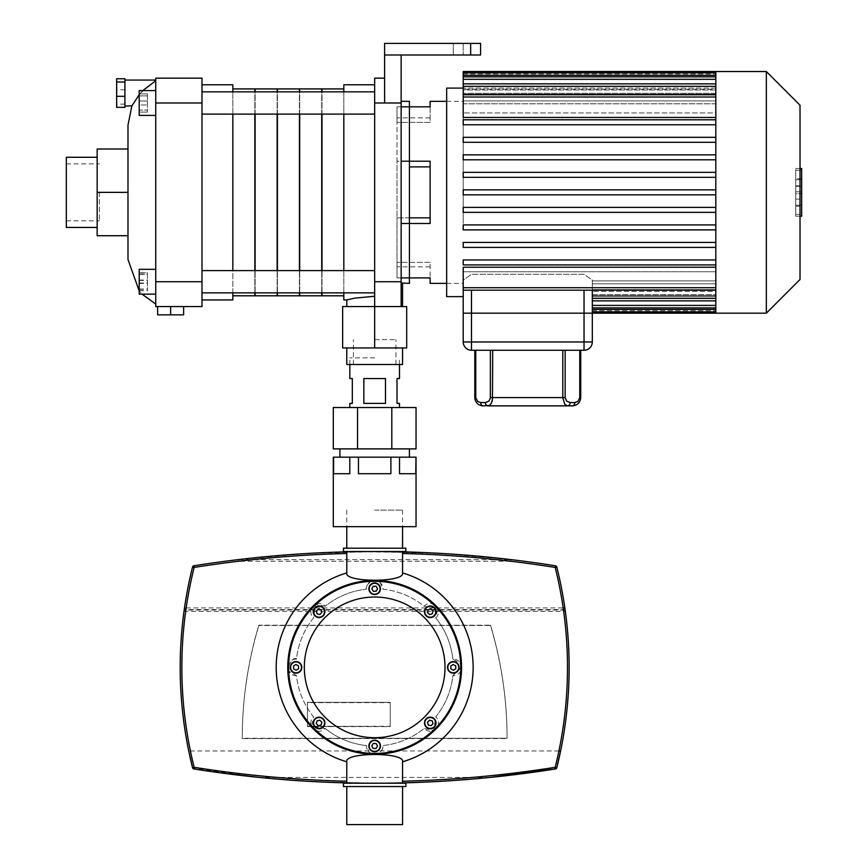 <?xml version="1.0" encoding="UTF-8"?>
<svg xmlns="http://www.w3.org/2000/svg" width="868" height="868" viewBox="0 0 868 868"><rect width="100%" height="100%" fill="white"/><g stroke="black" fill="none" stroke-linecap="round" stroke-linejoin="round"><path stroke-width="0.65" stroke-dasharray="4.34 3.25" d="M390.199 702.31L390.199 726.277L307.446 726.277L307.446 702.31L390.199 702.31L307.446 702.635L307.446 726.603L390.199 726.603L390.199 702.635L307.446 702.635L307.446 726.603L390.199 726.603L390.199 702.31L390.199 726.603L307.446 726.277L307.446 702.31L390.199 702.31M490.518 625.188A410.021 402.014 180 0 1 507.075 738.256L242.259 738.256A410.021 402.014 180 0 1 258.805 625.188L490.518 625.513A410.021 402.014 180 0 1 507.075 738.581L507.075 738.256A410.021 402.014 -0 0 0 490.518 625.188L258.805 625.513L490.518 625.188M242.259 738.581L242.259 738.256A410.021 402.014 180 0 1 258.805 625.188L490.518 625.513A410.021 402.014 -0 0 1 507.075 738.581L242.259 738.581A410.021 402.014 180 0 1 258.805 625.513A410.021 402.014 -0 0 0 242.259 738.581L507.075 738.256L242.259 738.581M301.836 667.362A5.794 5.794 0 0 1 296.053 673.156A5.794 5.794 0 0 1 290.259 667.362A5.794 5.794 0 0 1 296.053 661.579A5.794 5.794 0 0 1 301.836 667.362M323.167 615.868A5.794 5.794 0 0 1 314.976 615.868A5.794 5.794 0 0 1 314.976 607.676A5.794 5.794 0 0 1 323.167 607.676A5.794 5.794 0 0 1 323.167 615.868M374.661 594.547A5.794 5.794 0 0 1 368.867 588.754A5.794 5.794 0 0 1 374.661 582.96A5.794 5.794 0 0 1 380.455 588.754A5.794 5.794 0 0 1 374.661 594.547M426.155 615.868A5.794 5.794 0 0 1 426.155 607.676A5.794 5.794 0 0 1 434.347 607.676A5.794 5.794 0 0 1 434.347 615.868A5.794 5.794 0 0 1 426.155 615.868M447.487 667.362A5.794 5.794 0 0 1 453.28 661.579A5.794 5.794 0 0 1 459.074 667.362A5.794 5.794 0 0 1 453.28 673.156A5.794 5.794 0 0 1 447.487 667.362M426.155 718.856A5.794 5.794 0 0 1 434.347 718.856A5.794 5.794 0 0 1 434.347 727.058A5.794 5.794 0 0 1 426.155 727.058A5.794 5.794 0 0 1 426.155 718.856M374.661 740.187A5.794 5.794 0 0 1 380.455 745.981A5.794 5.794 0 0 1 374.661 751.775A5.794 5.794 0 0 1 368.867 745.981A5.794 5.794 0 0 1 374.661 740.187M323.167 718.856A5.794 5.794 0 0 1 323.167 727.058A5.794 5.794 0 0 1 314.976 727.058A5.794 5.794 0 0 1 314.976 718.856A5.794 5.794 0 0 1 323.167 718.856M433.761 731.062L433.349 731.442A86.887 86.887 0 0 1 378.47 754.173L377.96 754.194M461.494 670.617L461.472 671.181A86.887 86.887 0 0 1 438.741 726.06L438.362 726.462M438.362 608.273L438.741 608.674A86.887 86.887 0 0 1 461.472 663.553L461.494 664.107M377.96 580.54L378.47 580.562A86.887 86.887 0 0 1 433.349 603.293L433.761 603.661M461.559 667.362L452.846 675.63A78.619 78.619 0 0 1 435.79 716.805L433.674 730.487L424.105 728.491A78.619 78.619 0 0 1 382.929 745.547C385.598 745.655 378.22 758.871 369.171 752.176L366.404 745.547A78.619 78.619 0 0 1 325.229 728.491L311.536 726.375L313.543 716.805A78.619 78.619 0 0 1 296.487 675.63L288.686 671.138A8.279 8.279 0 0 0 296.487 675.63A78.619 78.619 0 0 0 313.543 716.805A8.279 8.279 0 0 0 311.2 725.496L310.592 726.06A86.887 86.887 0 0 1 287.861 671.181L288.686 671.138A86.062 86.062 0 0 0 311.2 725.496A8.279 8.279 0 0 0 325.229 728.491A78.619 78.619 0 0 0 366.404 745.547A8.279 8.279 0 0 0 370.896 753.348L370.853 754.173A86.887 86.887 0 0 1 315.974 731.442L316.538 730.834A86.062 86.062 0 0 0 370.896 753.348A8.279 8.279 0 0 0 382.929 745.547A78.619 78.619 0 0 0 424.105 728.491A8.279 8.279 0 0 0 432.796 730.834L433.349 731.442A86.887 86.887 0 0 1 378.47 754.173L378.437 753.348A86.062 86.062 0 0 0 432.796 730.834A8.279 8.279 0 0 0 435.79 716.805A78.619 78.619 0 0 0 452.846 675.63A8.279 8.279 0 0 0 460.648 671.138L461.472 671.181A86.887 86.887 0 0 1 438.741 726.06L438.134 725.496A86.062 86.062 0 0 0 460.648 671.138A8.279 8.279 0 0 0 452.846 659.105L460.648 663.597A86.062 86.062 0 0 0 438.134 609.238L438.741 608.674A86.887 86.887 0 0 1 461.472 663.553L460.648 663.597M346.777 824.6L402.557 824.6M343.468 786.538L405.866 786.538M402.557 781.233L402.502 782.882L374.661 783.218L402.557 783.218L346.777 783.218L405.866 783.218M346.777 553.502L346.831 551.853L405.866 551.516M343.468 548.196L405.866 548.196M374.661 510.134L402.557 510.134L374.661 510.134M343.468 551.516L402.557 551.516L346.777 551.516L427.11 552.71L467.277 555.249L510.905 559.6A1150.805 1150.805 0 0 1 555.444 565.795A1.66 1.66 0 0 1 556.789 567.032A413.776 413.776 0 0 1 556.789 767.703A1.66 1.66 0 0 1 555.444 768.94A1150.805 1150.805 0 0 1 378.481 783.218L370.853 783.218A1150.805 1150.805 0 0 1 193.889 768.94A1.66 1.66 0 0 1 192.544 767.703A413.776 413.776 0 0 1 192.544 567.032A1.66 1.66 0 0 1 193.889 565.795A1.66 1.66 0 0 0 192.544 567.032A413.776 413.776 0 0 0 192.544 767.703A1.66 1.183 166 0 0 194.15 768.505L193.889 768.94A1.66 1.66 0 0 1 192.544 767.703A1.66 1.66 0 0 0 193.889 768.94L199.998 769.894M490.116 777.413L442.344 781.233L402.437 782.893L346.831 782.882L346.777 781.233M193.889 565.795L194.15 567.433L192.544 567.032A1.66 1.66 0 0 1 193.889 565.795A1150.805 1150.805 0 0 1 238.418 559.6L287.286 554.836L327.464 552.482L374.661 551.516L402.502 551.853L402.557 553.502M343.468 783.218L374.661 783.218M374.661 786.538L346.777 786.538L374.661 786.538M378.437 581.386A8.279 8.279 0 0 0 370.896 581.386A86.062 86.062 0 0 0 316.538 603.9L315.974 603.293A86.887 86.887 0 0 1 370.853 580.562L370.896 581.386A8.279 8.279 0 0 0 366.404 589.188A78.619 78.619 0 0 0 325.229 606.244A8.279 8.279 0 0 0 311.2 609.238A86.062 86.062 0 0 0 288.686 663.597L287.861 663.553A86.887 86.887 0 0 1 310.592 608.674L311.2 609.238A8.279 8.279 0 0 0 313.543 617.929A78.619 78.619 0 0 0 296.487 659.105A8.279 8.279 0 0 0 287.775 667.362C291.789 659.734 294.697 656.989 296.487 659.105A78.619 78.619 0 0 1 313.543 617.929L315.648 604.247L325.229 606.244A78.619 78.619 0 0 1 366.404 589.188C363.735 589.079 371.103 575.864 380.151 582.558L382.929 589.188A78.619 78.619 0 0 1 424.105 606.244L437.787 608.349L435.79 617.929A78.619 78.619 0 0 1 452.846 659.105A78.619 78.619 0 0 0 435.79 617.929A8.279 8.279 0 0 0 432.796 603.9A8.279 8.279 0 0 0 424.105 606.244A78.619 78.619 0 0 0 382.929 589.188A8.279 8.279 0 0 0 378.437 581.386L378.47 580.562A86.887 86.887 0 0 1 433.349 603.293L432.796 603.9M287.861 671.181L287.84 670.617M287.775 667.362A8.279 8.279 0 0 0 288.686 671.138M287.84 664.107L287.861 663.553M321.106 724.986L321.844 722.219L319.815 720.19L317.048 720.928L316.31 723.695L318.328 725.724L321.106 724.986M377.537 745.981L376.094 743.496L373.229 743.496L371.797 745.981L373.229 748.466L376.094 748.466L377.537 745.981M432.286 720.928L429.519 720.19L427.49 722.219L428.228 724.986L430.995 725.724L433.024 723.695L432.286 720.928M453.28 664.497L450.796 665.93L450.796 668.805L453.28 670.237L455.765 668.805L455.765 665.93L453.28 664.497M428.228 609.748L427.49 612.515L429.519 614.544L432.286 613.806L433.024 611.039L430.995 609.01L428.228 609.748M371.797 588.754L373.229 591.238L376.094 591.238L377.537 588.754L376.094 586.269L373.229 586.269L371.797 588.754M317.048 613.806L319.815 614.544L321.844 612.515L321.106 609.748L318.328 609.01L316.31 611.039L317.048 613.806M296.053 670.237L298.527 668.805L298.527 665.93L296.053 664.497L293.568 665.93L293.568 668.805L296.053 670.237M333.29 526.681L416.043 526.681M349.804 457.176L349.804 473.722L333.594 473.722L349.804 473.722L333.594 473.722L333.594 457.176L358.451 457.176L358.451 473.722L390.882 473.722L358.451 473.722L390.882 473.722L390.882 457.176L416.043 457.176M415.739 457.176L415.739 473.722L399.519 473.722L415.739 473.722L399.519 473.722L399.519 457.176M374.661 448.897L409.425 448.897L374.661 448.897M374.661 457.176L409.425 457.176L374.661 457.176M374.661 357.866L349.837 357.866L374.661 357.866M374.661 378.556L363.844 378.556L363.844 403.381L385.49 403.381L385.49 378.556L374.661 378.556M374.661 407.515L349.837 407.515L374.661 407.515M349.837 403.381L352.321 403.381L352.321 378.556L349.837 378.556M363.844 403.381L385.49 403.381L363.844 403.381M399.486 378.556L397.012 378.556L397.012 403.381L399.486 403.381M333.29 448.897L416.043 448.897L416.043 407.515L333.29 407.515L333.29 448.897M357.529 448.897L357.529 407.515M391.804 448.897L391.804 407.515M358.451 457.176L390.882 457.176M555.444 768.94A1.66 1.66 0 0 0 556.789 767.703A1.66 1.66 0 0 1 555.444 768.94L555.184 768.505A1.66 1.183 -166 0 0 556.789 767.703A413.776 413.776 0 0 0 556.789 567.032L555.184 567.433L555.444 565.795A1.66 1.66 0 0 1 556.789 567.032A413.776 413.776 0 0 1 564.808 607.687L564.884 608.164A1.66 1.649 -8.2 0 1 563.245 610.052L563.169 607.925L564.808 607.687A413.776 413.776 0 0 0 556.789 567.032A1.66 1.66 0 0 0 555.444 565.795M565.252 610.822C571.643 657.803 570.092 704.512 560.609 750.961M223.911 773.301L220.212 772.813M374.607 783.218L314.965 781.677L259.217 777.413M184.45 608.164L186.153 607.925L186.153 609.575A1.66 1.649 8.3 0 1 184.504 607.806A1.66 1.66 0 0 1 184.515 607.687A413.776 413.776 0 0 1 192.544 567.032A413.776 413.776 0 0 0 184.515 607.687M558.981 750.95L188.725 750.961C179.242 704.512 177.69 657.803 184.07 610.822L185.709 611.376C179.351 658.161 180.902 704.686 190.342 750.95L194.15 768.505L259.38 777.424C336.241 785.117 413.092 785.117 489.943 777.424L555.184 768.505L558.981 750.95C568.431 704.686 569.972 658.161 563.614 611.376L563.658 611.376M564.808 607.687A1.66 1.66 0 0 1 564.818 607.806A1.66 1.649 -8.3 0 1 563.169 609.575L186.153 609.575L185.709 611.376L563.614 611.376L563.245 610.052L186.088 610.052A1.66 1.649 8.2 0 1 185.85 610.041M510.905 559.6L510.709 561.249L510.709 559.61L444.481 553.632L374.661 551.516L304.852 553.632L238.613 559.61L238.613 561.249L238.418 559.6M474.796 350.249L580.725 350.249L474.796 350.249L474.796 397.587L475.772 397.587L477.639 401.472L480.731 402.557A3.309 2.344 -90 0 0 483.075 405.866L482.391 405.833M487.751 405.866L487.762 405.866A3.309 2.344 90 0 1 485.418 402.557L488.923 401.103L490.377 397.587L492.72 397.587L490.854 404.054L488.315 405.812L483.075 405.866M573.13 405.833L572.446 405.866A3.309 2.344 90 0 0 574.79 402.557L578.294 401.103L579.759 397.587L580.725 397.587L580.074 400.81M580.725 350.249L580.725 397.587M565.144 350.249L565.176 398.141L566.598 401.103L570.102 402.557A3.309 2.344 -90 0 1 567.77 405.866L564.667 404.054L562.833 398.51L562.8 350.249M592.312 313.174L592.312 280.917L715.818 280.917L592.312 280.917L592.312 290.194L592.312 280.136L592.312 280.917L592.312 280.136L584.034 274.245L471.487 274.245L463.208 280.136L463.208 296.628L463.208 280.136L471.487 274.245L584.034 274.245L592.312 280.136L592.312 313.174L584.034 313.174L592.312 313.174L592.312 341.981A8.279 8.279 0 0 1 584.034 350.249L471.487 350.249A8.279 8.279 0 0 1 463.208 341.981L463.208 313.174L471.487 313.174L463.208 313.174M584.034 350.249L584.034 313.174L471.487 313.174L471.487 350.249M801.674 179.719L801.674 205.239L801.674 179.719L795.717 179.719L795.717 205.217L801.674 205.217L795.717 205.217L795.717 179.719L801.674 179.719L795.717 179.719L795.717 186.273L801.674 186.273L795.717 186.273L795.717 205.217L801.674 205.217L795.717 205.217L795.717 179.719L801.674 179.719L795.717 179.709L795.717 193.716L801.674 193.716L795.717 193.716L795.717 179.709L801.674 179.709M795.717 205.217L801.674 205.217L795.717 205.217L795.717 191.806L801.674 191.806L795.717 191.806L795.717 205.217L801.674 205.217L795.717 205.217L795.717 191.806L801.674 191.806L795.717 191.806L795.717 205.239L801.674 205.239L795.717 205.239L795.717 179.719L795.717 205.217M801.674 192.457L801.674 178.699L801.674 192.457M795.717 192.457L795.717 178.699L795.717 192.457M795.717 170.334L801.674 170.334L801.674 214.385L801.674 170.334L795.717 170.334L795.717 214.385L795.717 170.334M795.717 214.385L801.674 214.385L795.717 214.385M800.025 168.511L795.717 168.511L801.674 168.511L801.674 216.197L795.717 216.197L795.717 168.511L795.717 216.197L800.025 216.197M715.818 313.174L715.818 295.543L592.312 295.543L715.818 295.543L715.818 309.388L715.818 295.543L715.818 296.596L592.312 296.596L592.312 311.872L592.312 295.543L592.312 296.596L715.818 296.596L715.818 313.174L715.818 291.42L592.312 291.42L715.818 291.42L715.818 294.697L592.312 294.697L592.312 307.869L592.312 291.42L592.312 294.697L715.818 294.697L715.818 311.851L715.818 283.814L592.312 283.814L715.818 283.814L715.818 289.641L592.312 289.641L592.312 300.87L592.312 283.814L592.312 289.641L715.818 289.641L715.818 307.76L715.818 271.749L715.818 280.917L715.818 271.749L463.208 271.749L463.208 267.236L463.208 271.749L715.818 271.749L715.818 287.72L715.818 264.914L715.818 267.236L463.208 267.236L463.208 290.194L463.208 287.72L463.208 290.194L715.818 290.194L715.818 247.402L715.818 259.955L463.208 259.955L463.208 264.914L463.208 259.955L715.818 259.955L715.818 263.905L715.818 229.879L715.818 242.432L463.208 242.432L715.818 242.432L715.818 246.013L715.818 212.356L715.818 224.91L463.208 224.91L715.818 224.91L715.818 229.879L463.208 229.879L463.208 224.91L463.208 229.879L715.818 229.879L715.818 194.844L715.818 207.398L463.208 207.398L715.818 207.398L715.818 210.24L715.818 192.36L715.818 194.844L463.208 194.844L463.208 189.875L715.818 189.875L715.818 177.322L715.818 189.875L463.208 189.875L463.208 194.844L715.818 194.844L715.818 174.468L715.818 177.322L463.208 177.322L463.208 172.352L715.818 172.352L715.818 159.799L715.818 172.352L463.208 172.352L463.208 177.322L715.818 177.322L715.818 156.587L715.818 159.799L463.208 159.799L463.208 154.84L715.818 154.84L715.818 142.287L715.818 154.84L463.208 154.84L463.208 159.799L715.818 159.799L715.818 138.696L715.818 142.287L463.208 142.287L463.208 137.318L715.818 137.318L715.818 124.764L715.818 137.318L463.208 137.318L463.208 142.287L715.818 142.287L715.818 120.815L715.818 124.764L463.208 124.764L463.208 119.795L715.818 119.795L715.818 117.473L715.818 119.795L463.208 119.795L463.208 124.764L715.818 124.764L715.818 95.003L715.818 117.473L715.818 96.999L715.818 112.959L715.818 103.802L715.818 112.959L463.208 112.959L715.818 112.959L715.818 83.849L715.818 100.894L715.818 95.068L715.818 100.894L463.208 100.894L715.818 100.894L715.818 84.109L715.818 103.802L463.208 103.802L463.208 100.894L463.208 103.802L715.818 103.802L715.818 76.84L715.818 93.299L715.818 90.022L715.818 93.299L463.208 93.299L715.818 93.299L715.818 72.836L715.818 89.176L715.818 88.113L715.818 89.176L463.208 89.176L715.818 89.176L715.818 71.534M715.818 247.402L463.208 247.402L463.208 242.432L463.208 247.402L715.818 247.402L715.818 246.013L715.818 247.402L463.208 247.402L463.208 242.432L715.818 242.432M715.818 212.356L463.208 212.356L463.208 207.398L463.208 212.356L715.818 212.356L715.818 210.24L715.818 212.356L463.208 212.356L463.208 207.398L715.818 207.398M715.818 94.514L463.208 94.514L463.208 117.473L463.208 112.959L463.208 117.473L715.818 117.473M715.818 95.068L463.208 95.068L463.208 93.299L463.208 95.068L715.818 95.068L715.818 79.324L715.818 95.068M715.818 90.022L463.208 90.022L463.208 89.176L463.208 90.022L715.818 90.022L715.818 75.321L715.818 90.022M715.818 88.113L463.208 88.091L715.818 88.113L715.818 74.019L715.818 88.113M446.662 88.091L446.662 296.628M463.208 264.914L715.818 264.914L715.818 263.905L715.818 264.914L463.208 264.914L463.208 259.955M584.034 290.194L584.034 313.174L471.487 313.174L471.487 290.194M463.208 296.628L463.208 290.194M715.818 298.386L715.818 280.917L715.818 298.386L592.312 298.386M715.818 119.795L715.818 120.815L715.818 119.795L463.208 119.795L463.208 124.764L715.818 124.764M715.818 76.84L715.818 79.324L715.818 76.84L463.208 76.84L463.208 94.514M463.208 76.84L463.208 71.534M463.208 86.333L463.208 100.894L463.208 83.849L463.208 86.333L715.818 86.333M715.818 229.879L463.208 229.879L463.208 224.91L715.818 224.91M715.818 189.875L463.208 189.875L463.208 194.844L715.818 194.844M715.818 172.352L463.208 172.352L463.208 177.322L715.818 177.322M715.818 137.318L463.208 137.318L463.208 142.287L715.818 142.287M715.818 154.84L463.208 154.84L463.208 159.799L715.818 159.799M715.818 75.321L715.818 72.836L715.818 75.321L463.208 75.321M715.818 267.236L715.818 290.194M463.208 287.72L463.208 271.749L463.208 287.72L715.818 287.72M766.346 313.174L766.346 71.534M800.025 279.496L800.025 105.212M463.208 223.488L463.208 101.328L463.208 223.488M409.425 217.835L397.012 217.835L397.012 106.818L397.012 161.22L430.116 161.22L430.116 217.835L430.116 166.884L409.425 166.884M401.146 106.818L397.012 106.818L397.012 122.366L397.012 106.818L430.116 106.818L430.116 122.366L397.012 122.366L430.116 122.366L430.116 101.328M430.116 217.835L430.116 223.488L430.116 217.835L397.012 217.835L397.012 161.22L401.146 161.22M430.116 262.342L397.012 262.342L430.116 262.342L430.116 277.901L430.116 262.342M397.012 262.342L397.012 277.901L397.012 262.342M401.146 277.901L397.012 277.901L397.012 217.835L397.012 277.901L430.116 277.901L430.116 283.391M401.146 223.488L430.116 223.488L430.116 166.884M277.142 88.916L277.142 295.804M277.142 292.863L277.142 270.599M255.116 88.916L255.116 295.804M255.116 292.863L255.116 270.599M255.116 114.12L255.116 91.845M277.142 114.12L277.142 91.845M299.427 88.916L299.427 295.804M299.427 292.863L299.427 270.599M277.413 88.916L277.413 295.804M277.413 292.863L277.413 270.599M277.413 114.12L277.413 91.845M299.427 114.12L299.427 91.845M321.724 88.916L321.724 295.804M321.724 292.863L321.724 270.599M299.71 88.916L299.71 295.804M299.71 292.863L299.71 270.599M299.71 114.12L299.71 91.845M321.724 114.12L321.724 91.845M66.326 227.449L66.326 157.271M127.987 259.51L127.987 148.992L97.162 148.992L97.162 235.716L127.987 235.716L127.987 125.198M232.83 84.782L232.83 299.937M232.83 292.863L232.83 270.599M201.994 192.36L201.994 299.937L201.994 192.36M254.845 88.916L254.845 295.804M254.845 292.863L254.845 270.599M139.195 294.144L139.195 269.319L139.195 281.731L139.195 269.319L155.741 269.319L155.741 294.144L155.741 269.319M155.741 115.401L139.195 115.401L139.195 90.565L139.195 102.988L139.195 90.565L155.741 90.565L155.741 115.401L155.741 78.153L201.994 78.153L201.994 114.12L201.994 91.845L201.994 102.988L201.994 91.845L201.994 102.988L155.741 102.988L155.741 281.731L201.994 281.731L201.994 292.863L201.994 270.599L201.994 306.556L155.741 306.556L155.741 281.731M155.741 192.36L155.741 80.062L155.741 192.36M124.905 93.05L124.905 106.048L124.905 93.05M142.851 90.565L140.54 93.05C129.126 109.27 129.126 109.27 140.54 93.05L139.195 94.634M99.429 192.36L99.429 220.83L99.429 192.36M402.557 364.484L346.777 364.484M401.146 54.988L480.59 54.988L480.59 43.4L480.59 54.988L470.662 54.988L470.662 43.4L480.59 43.4L480.59 54.988L470.662 54.988L480.59 54.988L470.662 54.988L470.662 43.4L480.59 43.4L384.6 43.4L384.6 54.988L401.146 54.988L401.146 306.556L406.691 306.556L406.691 347.938L342.643 347.938L342.643 306.556L374.661 306.556L374.661 78.153L384.6 78.153L384.6 102.988L384.6 78.153M374.661 339.659L395.938 339.659L374.661 339.659M343.826 299.937L343.826 84.782M321.995 88.916L321.995 295.804M321.995 292.863L321.995 270.599M374.661 192.36L374.661 84.782L374.661 192.36M343.826 91.845L343.826 114.12M409.425 101.328L409.425 283.391M401.146 282.968L401.146 192.36L401.146 282.968L402.557 283.391M401.146 192.36L401.146 101.328L401.146 192.36M463.208 43.4L453.28 43.4L463.208 43.4L463.208 54.988L463.208 43.4M480.59 54.988L480.59 43.4L480.59 54.988M374.661 347.938L402.557 347.938L374.661 347.938L374.661 306.556L346.777 306.556L401.146 306.556M374.661 102.988L401.146 102.988M374.661 281.731L401.146 281.731M343.826 270.599L343.826 292.863M346.777 299.937L354.947 298.115L374.661 296.259M343.826 192.36L343.826 88.916L343.826 192.36M321.995 114.12L321.995 91.845M384.6 54.988L384.6 102.988M124.905 107.361L124.905 78.738M124.905 104.106L116.638 104.106L116.638 78.738M124.905 89.795L116.638 89.795M116.638 107.361L116.638 104.106M140.54 93.05L155.741 80.713M155.741 102.988L155.741 90.565M183.625 306.556L170.638 306.556L183.625 306.556L183.625 314.834L157.65 314.834L157.65 306.556L170.638 306.556L170.638 314.834M170.638 306.556L157.65 306.556M127.987 148.992L127.987 235.716M201.994 102.988L201.994 281.731M147.462 93.896L147.462 112.07L147.462 93.896L147.462 112.07L147.462 93.896L139.195 93.896L139.195 112.07L139.195 93.896L147.462 93.896M139.195 100.992L147.462 100.992L139.195 100.992L139.195 93.896L139.195 95.892L147.462 95.892L139.195 95.892L139.195 104.974L147.462 104.974L139.195 104.974L139.195 112.07L147.462 112.07L139.195 112.07L139.195 110.084L147.462 110.084L139.195 110.084L139.195 100.992M147.462 272.747L147.462 290.726L147.462 272.747L139.195 272.747L139.195 290.726L139.195 272.747M139.195 280.049L147.462 280.049M139.195 289.033L147.462 289.033M139.195 290.726L147.462 290.726M139.195 283.424L147.462 283.424M139.195 274.429L147.462 274.429M147.462 274.179L147.462 290.574L147.462 272.888L147.462 274.179L139.195 274.179L139.195 272.888L139.195 290.574L139.195 274.179M139.195 283.022L147.462 283.022M139.195 290.574L147.462 290.574M139.195 289.283L147.462 289.283M139.195 280.44L147.462 280.44M139.195 272.888L147.462 272.888M254.845 114.12L254.845 91.845M232.83 114.12L232.83 91.845M97.162 192.36L97.162 157.271L97.162 192.36L127.987 192.36M186.153 607.925L563.169 607.925A412.116 412.116 0 0 0 555.184 567.433A1149.145 1149.145 0 0 0 510.709 561.249L238.613 561.249A1149.145 1149.145 0 0 0 194.15 567.433A412.116 412.116 0 0 0 186.153 607.925M238.613 559.61L510.709 559.61M489.943 777.424L259.38 777.424M492.72 350.249L492.72 397.587L565.144 397.587M490.377 397.587L490.377 350.249M475.772 350.249L475.772 397.587M579.759 397.587L579.759 350.249M570.102 402.557L574.79 402.557M463.208 341.981L592.312 341.981M592.312 305.395L715.818 305.395M592.312 309.388L715.818 309.388M592.312 310.701L715.818 310.701L592.312 310.701M463.208 79.324L715.818 79.324M463.208 74.019L715.818 74.019L463.208 74.019M463.208 96.999L715.818 96.999M470.662 43.4L470.662 54.988M402.557 510.134L402.557 526.681M346.777 510.134L346.777 526.681M349.837 364.484L349.837 357.866M399.486 364.484L399.486 357.866M801.674 178.699L795.717 178.699M795.717 199.108L801.674 199.108M795.717 185.817L801.674 185.817M795.717 206.215L801.674 206.215M592.312 300.87L715.818 300.87M715.818 83.849L463.208 83.849M715.818 72.836L463.208 72.836M592.312 307.869L715.818 307.869M592.312 311.872L715.818 311.872M446.662 101.328L463.208 101.328M430.116 117.874L397.012 117.874M430.116 266.834L397.012 266.834M446.662 283.391L463.208 283.391M155.741 294.144L142.059 294.144L139.195 290.932M66.326 163.889L99.429 163.889M353.395 364.484L353.395 339.659M374.661 292.863L201.994 292.863M374.661 114.12L201.994 114.12M374.661 91.845L201.994 91.845M374.661 270.599L201.994 270.599M395.938 364.484L395.938 339.659M453.28 54.988L453.28 43.4L453.28 54.988M66.326 220.83L99.429 220.83"/><path stroke-width="1.3" d="M301.836 667.362A5.794 5.794 0 0 0 296.053 661.579A5.794 5.794 0 0 0 290.259 667.362A5.794 5.794 0 0 0 296.053 673.156A5.794 5.794 0 0 0 301.836 667.362A5.794 5.794 0 0 1 296.053 673.156A5.794 5.794 0 0 1 290.259 667.362M324.871 611.777A5.794 5.794 0 0 0 314.976 607.676A5.794 5.794 0 0 0 316.863 617.126A5.794 5.794 0 0 0 324.871 611.777M380.455 588.754A5.794 5.794 0 0 0 374.661 582.96A5.794 5.794 0 0 0 368.867 588.754A5.794 5.794 0 0 0 374.661 594.547A5.794 5.794 0 0 0 380.455 588.754M436.051 611.777A5.794 5.794 0 0 0 428.043 606.428A5.794 5.794 0 0 0 426.155 615.868A5.794 5.794 0 0 0 436.051 611.777M459.074 667.362A5.794 5.794 0 0 0 453.28 661.579A5.794 5.794 0 0 0 447.487 667.362A5.794 5.794 0 0 0 453.28 673.156A5.794 5.794 0 0 0 459.074 667.362A5.794 5.794 0 0 0 453.28 661.579A5.794 5.794 0 0 0 447.487 667.362M434.347 727.058A5.794 5.794 0 0 0 432.47 717.608A5.794 5.794 0 0 0 424.463 722.957A5.794 5.794 0 0 0 434.347 727.058A5.794 5.794 0 0 0 432.47 717.608A5.794 5.794 0 0 0 426.155 718.856M374.661 751.775A5.794 5.794 0 0 0 380.455 745.981A5.794 5.794 0 0 0 374.661 740.187A5.794 5.794 0 0 0 368.867 745.981A5.794 5.794 0 0 0 374.661 751.775A5.794 5.794 0 0 0 380.455 745.981A5.794 5.794 0 0 0 374.661 740.187M314.976 727.058A5.794 5.794 0 0 0 324.871 722.957A5.794 5.794 0 0 0 316.863 717.608A5.794 5.794 0 0 0 314.976 727.058A5.794 5.794 0 0 0 324.871 722.957A5.794 5.794 0 0 0 323.167 718.856M378.47 754.173L370.853 754.173M438.741 726.06L433.349 731.442M461.472 663.553L461.472 671.181M433.349 603.293L438.741 608.674M460.648 663.597L461.559 667.362A86.887 86.887 0 0 0 374.661 580.475L378.47 580.562M370.853 580.562L374.661 580.475A86.887 86.887 0 0 0 287.775 667.362L287.861 663.553M288.686 671.138L287.775 667.362A86.887 86.887 0 0 0 374.661 754.259A86.887 86.887 0 0 0 461.559 667.362A86.887 86.887 0 0 0 374.661 580.475M346.777 781.536L346.777 761.811A98.475 98.475 0 0 1 346.777 572.923L346.777 553.187M346.777 761.811C343.988 752.068 405.367 752.068 402.557 761.811L402.557 781.536M402.557 553.198L402.557 572.923A98.475 98.475 0 0 1 402.557 761.811M402.557 786.538L402.557 824.6L346.777 824.6L346.777 786.538M374.661 783.218L405.866 783.218L405.866 786.538L343.468 786.538L343.468 783.218L374.607 783.218M405.866 551.516L343.468 551.516L343.468 548.196L405.866 548.196L405.866 551.516M346.777 551.853A1150.805 1150.805 0 0 0 193.889 565.795A1150.805 1150.805 0 0 1 555.444 565.795A1150.805 1150.805 0 0 0 402.557 551.853M402.557 572.923C405.345 582.667 343.967 582.667 346.777 572.923M402.557 551.516L402.557 553.502A1149.145 1149.145 0 0 1 555.184 567.433L555.444 565.795A1.66 1.66 0 0 1 556.789 567.032L555.184 567.433A412.116 412.116 0 0 1 555.184 767.301L556.789 767.703A413.776 413.776 0 0 0 556.789 567.032A1.66 1.66 0 0 0 555.444 565.795A1150.805 1150.805 0 0 0 193.889 565.795L194.15 567.433L192.544 567.032A413.776 413.776 0 0 0 192.544 767.703A1.66 1.66 0 0 0 193.889 768.94A1150.805 1150.805 0 0 0 346.777 782.882A1150.805 1150.805 0 0 1 193.889 768.94A1150.805 1150.805 0 0 0 370.853 783.218M378.481 783.218A1150.805 1150.805 0 0 0 555.444 768.94A1150.805 1150.805 0 0 1 402.557 782.882A1150.805 1150.805 0 0 0 555.444 768.94A1.66 1.66 0 0 0 556.789 767.703A1.66 1.66 0 0 1 555.444 768.94L490.116 777.413A1.66 1.248 84.2 0 1 489.943 777.424M315.974 731.442L310.592 726.06M287.861 671.181L287.775 667.362M310.592 608.674L315.974 603.293M374.661 737.713A70.341 70.341 0 0 1 313.749 632.197A70.341 70.341 0 0 1 435.584 632.197A70.341 70.341 0 0 1 374.661 737.713M321.844 722.219L321.106 724.986L318.328 725.724L316.31 723.695L317.048 720.928L319.815 720.19L321.844 722.219M376.094 743.496L377.537 745.981L376.094 748.466L373.229 748.466L371.797 745.981L373.229 743.496L376.094 743.496M429.519 720.19L432.286 720.928L433.024 723.695L430.995 725.724L428.228 724.986L427.49 722.219L429.519 720.19M450.796 665.93L453.28 664.497L455.765 665.93L455.765 668.805L453.28 670.237L450.796 668.805L450.796 665.93M427.49 612.515L428.228 609.748L430.995 609.01L433.024 611.039L432.286 613.806L429.519 614.544L427.49 612.515M373.229 591.238L371.797 588.754L373.229 586.269L376.094 586.269L377.537 588.754L376.094 591.238L373.229 591.238M319.815 614.544L317.048 613.806L316.31 611.039L318.328 609.01L321.106 609.748L321.844 612.515L319.815 614.544M298.527 668.805L296.053 670.237L293.568 668.805L293.568 665.93L296.053 664.497L298.527 665.93L298.527 668.805M192.544 567.032A1.66 1.66 0 0 1 193.889 565.795A1.66 1.66 0 0 0 192.544 567.032A413.776 413.776 0 0 0 192.544 767.703L194.15 767.301L193.889 768.94A1.66 1.66 0 0 1 192.544 767.703L188.725 750.961M415.739 457.176L399.519 457.176L399.519 473.722L415.739 473.722L416.043 457.176L416.043 526.681L333.29 526.681L333.29 457.176L349.804 457.176L349.804 473.722L333.594 473.722L333.594 457.176M399.519 457.176L349.804 457.176M358.451 457.176L358.451 473.722L390.882 473.722L390.882 457.176M374.661 403.381L363.844 403.381L363.844 378.556L385.49 378.556L385.49 403.381L374.661 403.381M349.837 364.484L349.837 378.556L352.321 378.556L352.321 403.381L349.837 403.381L349.837 407.515M399.486 407.515L399.486 403.381L397.012 403.381L397.012 378.556L399.486 378.556L399.486 364.484M357.529 448.897L333.29 448.897L333.29 407.515L416.043 407.515L416.043 448.897L357.529 448.897L357.529 407.515M391.804 448.897L391.804 407.515M558.981 750.95L560.609 750.961L556.789 767.703M564.884 608.164L565.252 610.822L563.658 611.376M259.38 777.424A1.66 1.248 -84.2 0 1 259.217 777.413L223.911 773.301M220.212 772.813L199.998 769.894M184.07 610.822L184.45 608.164A1.66 1.649 8.2 0 0 185.85 610.041M474.796 350.249L474.796 397.587C475.295 402.6 478.062 405.367 483.075 405.866L483.075 405.866A3.309 2.344 -90 0 1 480.731 402.557L477.639 401.472L475.772 397.587L474.796 397.587C475.295 402.6 478.062 405.367 483.075 405.866L489.389 405.399L491.266 403.436L492.438 400.322L492.72 350.249M490.377 350.249L490.344 398.141L488.923 401.103L485.418 402.557A3.309 2.344 90 0 0 487.751 405.866L567.77 405.866A3.309 2.344 -90 0 0 570.102 402.557L566.598 401.103L565.144 397.587L562.8 397.587L564.667 404.054L567.205 405.812L572.446 405.866C577.47 405.367 580.225 402.6 580.725 397.587L580.725 350.249M574.204 405.671L572.446 405.866C577.47 405.367 580.225 402.6 580.725 397.587L579.759 397.587L577.882 401.472L574.79 402.557A3.309 2.344 90 0 1 572.446 405.866L487.751 405.866M715.818 290.194L463.208 290.194L463.208 313.174L471.487 313.174L463.208 313.174L463.208 341.981A8.279 8.279 0 0 0 471.487 350.249L584.034 350.249A8.279 8.279 0 0 0 592.312 341.981L592.312 313.174L584.034 313.174L592.312 313.174L592.312 290.194L592.312 313.174L766.346 313.174L800.025 279.496L800.025 105.212L766.346 71.534L766.346 313.174M471.487 350.249L471.487 313.174L584.034 313.174L584.034 350.249M800.025 216.197L801.674 216.197L801.674 168.511L800.025 168.511M766.346 71.534L715.818 71.534L715.818 313.174M463.208 313.174L463.208 296.628L446.662 296.628L446.662 88.091L463.208 88.091M463.208 290.194L463.208 267.236L715.818 267.236M715.818 264.914L463.208 264.914L715.818 264.914M463.208 259.955L715.818 259.955L463.208 259.955L463.208 264.914M715.818 117.473L463.208 117.473L463.208 96.999L715.818 96.999M471.487 290.194L471.487 313.174L584.034 313.174L584.034 290.194M715.818 159.799L463.208 159.799L463.208 154.84L715.818 154.84M715.818 194.844L463.208 194.844L463.208 189.875L715.818 189.875M715.818 137.318L463.208 137.318L463.208 142.287L715.818 142.287M715.818 124.764L463.208 124.764L463.208 119.795L715.818 119.795M715.818 172.352L463.208 172.352L463.208 177.322L715.818 177.322M715.818 71.534L463.208 71.534L463.208 96.999M715.818 207.398L463.208 207.398L463.208 212.356L715.818 212.356M715.818 242.432L463.208 242.432L463.208 247.402L715.818 247.402M715.818 229.879L463.208 229.879L463.208 224.91L715.818 224.91M401.146 106.818L430.116 106.818L430.116 101.328L446.662 101.328M401.146 161.22L430.116 161.22L430.116 223.488L401.146 223.488M430.116 217.835L409.425 217.835M409.425 166.884L430.116 166.884M446.662 283.391L430.116 283.391L430.116 277.901L401.146 277.901M255.116 292.863L255.116 295.804L277.142 295.804L277.142 292.863M277.142 270.599L277.142 114.12M255.116 270.599L255.116 114.12M255.116 91.845L255.116 88.916L277.142 88.916L277.142 91.845M277.413 292.863L277.413 295.804L299.427 295.804L299.427 292.863M299.427 270.599L299.427 114.12M277.413 270.599L277.413 114.12M277.413 91.845L277.413 88.916L299.427 88.916L299.427 91.845M299.71 292.863L299.71 295.804L321.724 295.804L321.724 292.863M321.724 270.599L321.724 114.12M299.71 270.599L299.71 114.12M299.71 91.845L299.71 88.916L321.724 88.916L321.724 91.845M97.162 157.271L66.326 157.271L66.326 227.449L97.162 227.449M201.994 299.937L232.83 299.937L232.83 292.863M232.83 270.599L232.83 114.12M232.83 295.804L254.845 295.804L254.845 292.863M254.845 270.599L254.845 114.12M155.741 269.319L139.195 269.319L139.195 294.144L155.741 294.144M155.741 90.565L139.195 90.565L139.195 115.401L155.741 115.401M139.195 94.634L131.838 106.048L127.987 125.198L127.987 259.51L139.195 290.932M124.905 106.048L131.936 105.831M346.777 347.938L346.777 364.484L402.557 364.484L402.557 347.938M343.826 295.804L321.995 295.804L321.995 292.863M321.995 270.599L321.995 114.12M374.661 84.782L343.826 84.782L343.826 91.845M343.826 114.12L343.826 270.599M401.146 282.968L409.425 283.391L409.425 101.328L401.146 101.328M384.6 78.153L374.661 78.153L374.661 306.556L401.146 306.556L401.146 54.988L480.59 54.988L480.59 43.4L470.662 43.4L470.662 54.988M374.661 102.988L384.6 102.988L384.6 43.4L470.662 43.4M384.6 54.988L401.146 54.988M374.661 281.731L401.146 281.731M384.6 102.988L401.146 102.988M374.661 347.938L374.661 306.556L342.643 306.556L342.643 347.938L406.691 347.938L406.691 306.556L401.146 306.556M343.826 292.863L343.826 299.937L346.777 299.937L346.777 306.556M374.661 296.259L354.947 298.115L346.777 299.937M321.995 91.845L321.995 88.916L343.826 88.916M124.905 101.838L124.905 107.361L116.638 107.361L116.638 78.738L124.905 78.738L124.905 101.838M124.905 82.004L116.638 82.004M124.905 96.315L116.638 96.315M155.741 80.713L142.851 90.565M155.741 78.153L155.741 102.988L201.994 102.988L201.994 78.153L155.741 78.153M155.741 281.731L155.741 306.556L201.994 306.556L201.994 281.731L155.741 281.731L155.741 102.988M157.65 306.556L157.65 314.834L183.625 314.834L183.625 306.556M170.638 306.556L170.638 314.834M201.994 281.731L201.994 102.988M254.845 91.845L254.845 88.916L232.83 88.916M232.83 91.845L232.83 84.782L201.994 84.782M127.987 235.716L97.162 235.716L97.162 148.992L127.987 148.992M97.162 192.36L127.987 192.36M290.585 667.362A5.458 5.458 0 0 1 296.053 661.904A5.458 5.458 0 0 1 301.511 667.362A5.458 5.458 0 0 1 296.053 672.83A5.458 5.458 0 0 1 290.585 667.362M314.976 607.676A5.794 5.794 0 0 0 316.863 617.126A5.794 5.794 0 0 0 323.167 615.868M313.608 611.777A5.458 5.458 0 0 1 321.16 606.732A5.458 5.458 0 0 1 319.077 617.235A5.458 5.458 0 0 1 313.608 611.777M374.661 582.96A5.794 5.794 0 0 0 368.867 588.754A5.794 5.794 0 0 0 374.661 594.547M369.204 588.754A5.458 5.458 0 0 1 374.661 583.285A5.458 5.458 0 0 1 380.13 588.754A5.458 5.458 0 0 1 374.661 594.211A5.458 5.458 0 0 1 369.204 588.754M434.347 607.676A5.794 5.794 0 0 0 424.463 611.777A5.794 5.794 0 0 0 426.155 615.868M424.788 611.777A5.458 5.458 0 0 1 434.119 607.915A5.458 5.458 0 0 1 430.257 617.235A5.458 5.458 0 0 1 424.788 611.777M447.823 667.362A5.458 5.458 0 0 1 453.28 661.904A5.458 5.458 0 0 1 458.749 667.362A5.458 5.458 0 0 1 453.28 672.83A5.458 5.458 0 0 1 447.823 667.362M424.788 722.957A5.458 5.458 0 0 1 430.257 717.5A5.458 5.458 0 0 1 434.119 726.82A5.458 5.458 0 0 1 424.788 722.957M369.204 745.981A5.458 5.458 0 0 1 374.661 740.523A5.458 5.458 0 0 1 380.13 745.981A5.458 5.458 0 0 1 374.661 751.449A5.458 5.458 0 0 1 369.204 745.981M313.608 722.957A5.458 5.458 0 0 1 319.077 717.5A5.458 5.458 0 0 1 321.16 728.002A5.458 5.458 0 0 1 313.608 722.957M374.661 754.259A86.887 86.887 0 0 0 461.559 667.362M288.599 667.362A86.062 86.062 0 0 1 374.661 581.3A86.062 86.062 0 0 1 460.734 667.362A86.062 86.062 0 0 1 374.661 753.435A86.062 86.062 0 0 1 288.599 667.362M192.544 767.703A1.66 1.66 0 0 0 193.889 768.94M346.777 783.218L346.777 781.233A1149.145 1149.145 0 0 1 194.15 767.301A412.116 412.116 0 0 1 194.15 567.433A1149.145 1149.145 0 0 1 346.777 553.502L346.777 551.516M555.444 768.94L555.184 767.301A1149.145 1149.145 0 0 1 402.557 781.233L402.557 783.218M432.796 603.9A86.062 86.062 0 0 0 378.437 581.386M475.772 397.587L475.772 350.249M490.377 397.587L562.8 397.587L562.8 350.249M485.418 402.557L480.731 402.557L485.418 402.557M565.144 397.587L565.144 350.249M579.759 350.249L579.759 397.587M574.79 402.557L570.102 402.557M592.312 341.981L463.208 341.981M592.312 305.395L715.818 305.395M592.312 309.388L715.818 309.388M463.208 79.324L715.818 79.324M463.208 86.333L715.818 86.333M463.208 75.321L715.818 75.321M592.312 298.386L715.818 298.386M463.208 287.72L715.818 287.72M402.557 526.681L402.557 548.196M346.777 526.681L346.777 548.196M339.909 457.176L339.909 448.897M409.425 457.176L409.425 448.897M481.317 405.671L482.391 405.833M474.894 398.846L475.447 400.81M580.714 397.913L580.627 398.846M592.312 307.869L715.818 307.869M592.312 311.872L715.818 311.872M463.208 94.514L715.818 94.514M463.208 76.84L715.818 76.84M463.208 83.849L715.818 83.849M463.208 72.836L715.818 72.836M592.312 300.87L715.818 300.87M155.741 304.071L142.059 294.144L139.195 294.144M374.661 292.863L201.994 292.863M374.661 114.12L201.994 114.12M374.661 91.845L201.994 91.845M374.661 270.599L201.994 270.599M402.557 283.391L402.557 306.556M155.741 80.062L124.905 80.062"/></g></svg>
